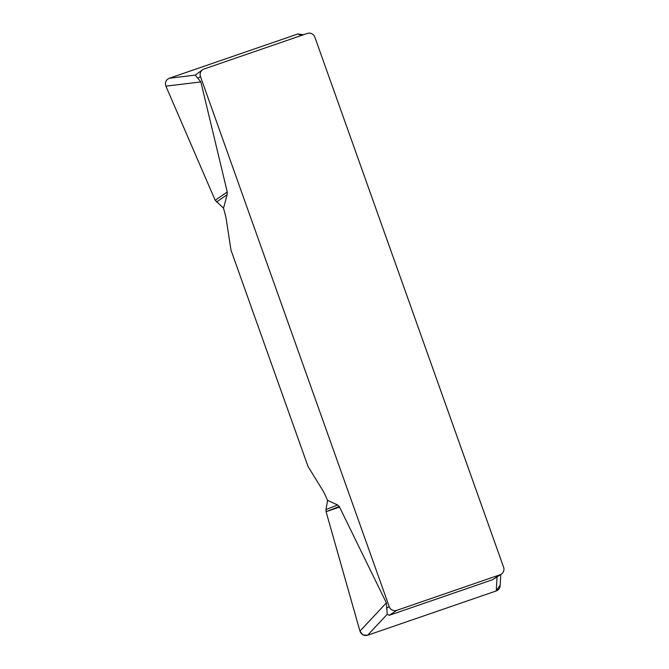 <?xml version="1.0" encoding="UTF-8"?>
<svg xmlns="http://www.w3.org/2000/svg" width="669" height="669" viewBox="0 0 669 669"><rect width="100%" height="100%" fill="white"/><g stroke="black" fill="none" stroke-linecap="round" stroke-linejoin="round"><path stroke-width="1" d="M307.263 33.45L204.037 68.999A6.038 5.904 56.6 0 0 200.474 76.6L389.191 606.582A6.038 5.904 56.6 0 0 396.801 610.337L389.291 615.288L492.518 579.739L501.324 574.153A6.038 5.904 56.6 0 0 503.59 567.187L314.873 37.205A6.038 5.904 56.6 0 0 307.263 33.45M202.74 69.635L195.264 75.095L200.867 81.927L227.259 192.003L227.109 194.712L223.546 208.193L215.184 200.29L165.904 86.167C164.758 82.496 165.887 79.862 169.299 78.248L297.914 33.96L303.5 34.746M492.518 579.739L500.027 574.788L396.801 610.337M389.291 615.288L387.251 614.234L386.364 602.861L339.233 506.466L337.577 504.944L327.593 500.395L325.962 509.561L337.577 504.944M500.027 574.788A6.038 5.904 56.6 0 0 501.324 574.153M327.559 500.554A23.758 4.792 -109 0 0 322.266 489.616L308.024 466.477L230.981 250.114L226.457 220.561A23.758 4.792 -109 0 0 223.421 208.084M500.128 585.793C499.868 588.302 498.572 590.016 496.247 590.944L367.632 635.232C363.944 636.06 361.385 634.697 359.955 631.126L326.071 511.701L325.962 509.561M326.071 511.701L339.233 506.466M216.455 202.03L227.109 194.712M215.184 200.29L227.259 192.003M339.526 507.069L326.071 511.701L359.939 631.084L362.891 634.94L367.674 635.216L496.197 590.961L500.169 585.107M200.474 76.6L197.865 78.315M386.582 608.305L389.191 606.582M359.955 631.126L386.364 602.861M387.251 614.234L367.632 635.232M496.247 590.944L497.05 576.971M200.867 81.927L165.904 86.167M301.276 35.516L297.914 33.96M169.299 78.248L195.264 75.095M500.136 585.743L500.78 574.512"/></g></svg>
